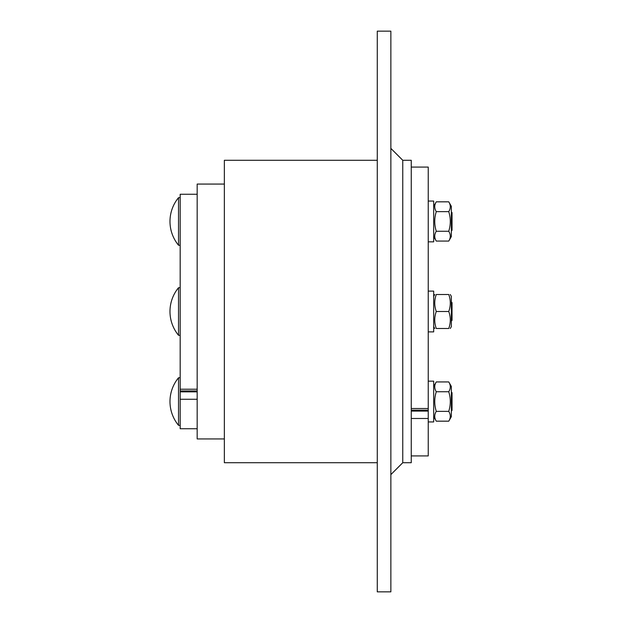 <?xml version="1.0" encoding="UTF-8"?>
<svg xmlns="http://www.w3.org/2000/svg" width="623" height="623" viewBox="0 0 623 623"><rect width="100%" height="100%" fill="white"/><g stroke="black" fill="none" stroke-linecap="round" stroke-linejoin="round"><path stroke-width="0.93" d="M224.358 438.935L197.172 438.935L197.172 184.065L224.358 184.065M411.258 455.919L428.242 455.919L428.242 411.102L411.258 411.102M411.258 410.191L428.242 410.191L428.242 411.102M197.172 391.851L180.179 391.851L180.179 399.273L197.172 399.273M180.179 391.851L180.179 390.94L197.172 390.94M197.172 428.741L180.179 428.741L180.179 399.273M428.242 410.191L428.242 167.081L411.258 167.081M197.172 389.219L180.179 389.219L180.179 390.94M180.179 389.219L180.179 194.259L197.172 194.259M451.356 411.063L452.033 410.386L452.033 392.716L451.356 392.038M178.528 425.338L178.528 377.764A37.38 37.38 0 0 0 178.528 425.338L180.179 425.338M448.755 381.93L451.356 386.431L451.356 416.67L448.755 421.171C450.803 417.901 450.803 414.63 448.755 411.359C450.803 404.825 450.803 398.284 448.755 391.742C450.803 388.472 450.803 385.201 448.755 381.93L436.279 381.93C434.231 385.201 434.231 388.472 436.279 391.742C434.231 398.284 434.231 404.825 436.279 411.359C434.231 414.63 434.231 417.901 436.279 421.171L433.686 416.67M448.755 421.171L436.279 421.171M448.755 411.359L436.279 411.359M448.755 391.742L436.279 391.742M428.242 421.942L433.686 421.942L433.686 381.159L428.242 381.159M451.356 321.016L452.033 320.339L452.033 302.661L451.356 301.984M178.528 335.291L178.528 287.709A37.38 37.38 0 0 0 178.528 335.291L180.179 335.291M450.273 294.508L451.356 296.377L451.356 326.623L450.273 328.492M448.755 294.508C450.803 294.508 450.803 294.508 448.755 294.508C450.803 294.508 450.803 294.508 448.755 294.508L436.279 294.508C434.231 300.169 434.231 305.838 436.279 311.5C434.231 317.162 434.231 322.831 436.279 328.492C434.231 328.492 434.231 328.492 436.279 328.492C434.231 328.492 434.231 328.492 436.279 328.492C434.231 328.492 434.231 328.492 436.279 328.492C434.231 328.492 434.231 328.492 436.279 328.492L448.755 328.492C450.803 322.831 450.803 317.162 448.755 311.5C450.803 305.838 450.803 300.169 448.755 294.508C450.803 294.508 450.803 294.508 448.755 294.508C450.803 294.508 450.803 294.508 448.755 294.508M448.755 328.492C450.803 328.492 450.803 328.492 448.755 328.492C450.803 328.492 450.803 328.492 448.755 328.492C450.803 328.492 450.803 328.492 448.755 328.492C450.803 328.492 450.803 328.492 448.755 328.492M436.279 294.508C434.231 294.508 434.231 294.508 436.279 294.508C434.231 294.508 434.231 294.508 436.279 294.508C434.231 294.508 434.231 294.508 436.279 294.508C434.231 294.508 434.231 294.508 436.279 294.508M448.755 311.5L436.279 311.5M428.242 331.888L433.686 331.888L433.686 291.112L428.242 291.112M451.356 230.962L452.033 230.284L452.033 212.614L451.356 211.937M178.528 221.445L178.528 197.662A37.38 37.38 0 0 0 178.528 245.236L178.528 221.445M448.755 201.829L451.356 206.33L451.356 236.569L448.755 241.07C450.803 237.799 450.803 234.528 448.755 231.258C450.803 224.716 450.803 218.175 448.755 211.641C450.803 208.37 450.803 205.099 448.755 201.829L436.279 201.829C434.231 205.099 434.231 208.37 436.279 211.641C434.231 218.175 434.231 224.716 436.279 231.258C434.231 234.528 434.231 237.799 436.279 241.07L448.755 241.07M433.686 206.33L436.279 201.829M448.755 211.641L436.279 211.641M448.755 231.258L436.279 231.258M428.242 241.841L433.686 241.841L433.686 201.058L428.242 201.058M402.762 160.282L411.258 160.282L411.258 462.718L402.762 462.718L402.762 160.282L390.862 148.391M390.862 311.5L390.862 591.85L377.273 591.85L377.273 31.15L390.862 31.15L390.862 311.5M377.273 462.718L224.358 462.718L224.358 160.282L377.273 160.282M411.258 418.485L428.242 418.485M428.242 408.517L411.258 408.517M180.179 377.764L178.528 377.764M433.686 386.431L436.279 381.93M180.179 287.709L178.528 287.709M433.686 326.623L434.761 328.492M433.686 296.377L434.761 294.508M180.179 197.662L178.528 197.662M180.179 245.236L178.528 245.236M433.686 236.569L436.279 241.07M402.762 462.718L390.862 474.609"/></g></svg>
